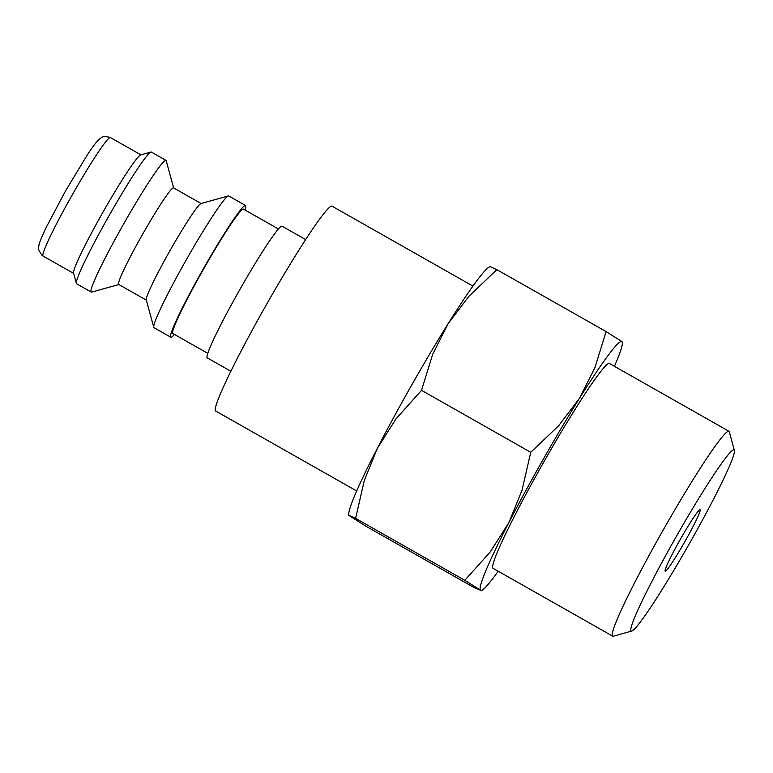 <?xml version="1.0" encoding="UTF-8"?>
<svg xmlns="http://www.w3.org/2000/svg" width="773" height="773" viewBox="0 0 773 773"><rect width="100%" height="100%" fill="white"/><g stroke="black" fill="none" stroke-linecap="round" stroke-linejoin="round"><path stroke-width="1.16" d="M305.606 239.553L282.01 226.17A75.725 5.411 119.6 0 0 240.345 288.677A75.725 5.411 119.6 0 0 207.309 357.909L230.895 371.282M278.386 228.953L243.437 209.135A71.512 5.111 119.6 0 0 204.082 268.173A71.512 5.111 119.6 0 0 172.881 333.55L207.831 353.377M244.983 210.014A75.725 5.411 119.6 0 0 245.514 205.473L228.721 195.956A75.725 5.411 119.6 0 0 228.286 195.936A75.725 5.411 119.6 0 0 187.056 258.462A75.725 5.411 119.6 0 0 153.779 327.327A75.725 5.411 119.6 0 0 154.02 327.694L170.804 337.212A75.725 5.411 119.6 0 0 174.427 334.429M245.514 205.473A75.725 5.411 119.6 0 0 203.84 267.98A75.725 5.411 119.6 0 0 170.804 337.212M228.286 195.936L200.922 203.57A55.53 3.971 119.6 0 0 170.688 249.418A55.53 3.971 119.6 0 0 146.281 299.924L153.779 327.327M201.115 203.512L173.5 187.858A55.53 3.971 119.6 0 0 142.947 233.688A55.53 3.971 119.6 0 0 118.723 284.464L146.339 300.117M173.625 187.926L166.185 160.716A75.725 5.411 119.6 0 0 165.944 160.349A75.725 5.411 119.6 0 0 124.279 222.856A75.725 5.411 119.6 0 0 91.243 292.088A75.725 5.411 119.6 0 0 91.668 292.107L118.839 284.532M165.944 160.349L151.344 152.078A75.725 5.411 119.6 0 0 150.909 152.049A75.725 5.411 119.6 0 0 109.679 214.585A75.725 5.411 119.6 0 0 76.401 283.449A75.725 5.411 119.6 0 0 76.643 283.807L91.243 292.088M150.909 152.049L140.647 154.919A68.15 4.87 119.6 0 0 103.534 211.193A68.15 4.87 119.6 0 0 73.59 273.169L76.401 283.449M356.711 490.99L215.754 411.062A117.786 8.426 -60.4 0 1 267.149 303.374A117.786 8.426 -60.4 0 1 331.965 206.14L472.912 286.068M614.409 366.305A143.034 10.223 119.6 0 0 622.371 343.077L621.898 341.55L606.109 331.598L594.949 367.619L579.518 398.23L558.647 425.759L530.751 452.292L522.036 490.208L508.876 522.587L490.266 551.883L464.815 580.31L480.613 590.263A143.034 10.223 119.6 0 0 482.352 589.992A143.034 10.223 119.6 0 0 498.199 571.228M622.371 343.077A143.034 10.223 119.6 0 0 621.898 341.55A143.034 10.223 119.6 0 0 579.518 398.23A143.034 10.223 119.6 0 0 543.1 459.558A143.034 10.223 119.6 0 0 508.876 522.587A143.034 10.223 119.6 0 0 480.613 590.263L474.236 587.644L365.001 525.698L348.749 515.291L355.59 518.374L364.315 480.448L377.475 448.069L396.076 418.782L421.527 390.346L432.687 354.324L448.118 323.713A143.034 10.223 119.6 0 0 411.7 385.041A143.034 10.223 119.6 0 0 377.475 448.069A143.034 10.223 119.6 0 0 348.749 514.219L348.749 515.291M734.35 450.34L729.277 431.798A117.786 8.426 119.6 0 0 728.9 431.237A117.786 8.426 119.6 0 0 664.084 528.471A117.786 8.426 119.6 0 0 612.699 636.16A117.786 8.426 119.6 0 0 613.366 636.198L631.889 631.029A104.123 7.44 119.6 0 0 688.588 545.042A104.123 7.44 119.6 0 0 734.35 450.34A104.123 7.44 119.6 0 0 676.713 535.795A104.123 7.44 119.6 0 0 631.889 631.029M612.699 636.16L493.155 568.368A117.786 8.426 -60.4 0 1 544.54 460.679A117.786 8.426 -60.4 0 1 609.356 363.445L728.9 431.237M684.665 541.989A35.336 2.522 -60.4 0 1 665.224 571.16A35.336 2.522 -60.4 0 1 680.636 538.849A35.336 2.522 -60.4 0 1 700.087 509.687A35.336 2.522 -60.4 0 1 684.665 541.989M488.758 267.313A143.034 10.223 119.6 0 0 448.118 323.713L468.989 296.185L496.875 269.661L490.053 266.55L488.758 267.313M496.875 269.661L606.109 331.598M421.527 390.346L530.751 452.292M355.59 518.374L464.815 580.31M110.423 137.575A68.15 4.87 119.6 0 0 110.384 137.546A68.15 4.87 119.6 0 0 72.875 193.801A68.15 4.87 119.6 0 0 43.104 256.085A68.15 4.87 119.6 0 0 43.143 256.114L73.657 273.41M43.143 256.114L42.09 255.409C38.524 250.52 37.471 247.234 38.93 245.524C39.133 243.273 41.558 237.253 46.187 227.446L65.56 190.873L87.339 154.89C93.224 145.962 97.369 140.599 99.756 138.821C100.848 138.754 101.553 134.831 110.384 137.546L140.889 154.851M482.352 589.992L481.057 590.756"/></g></svg>
